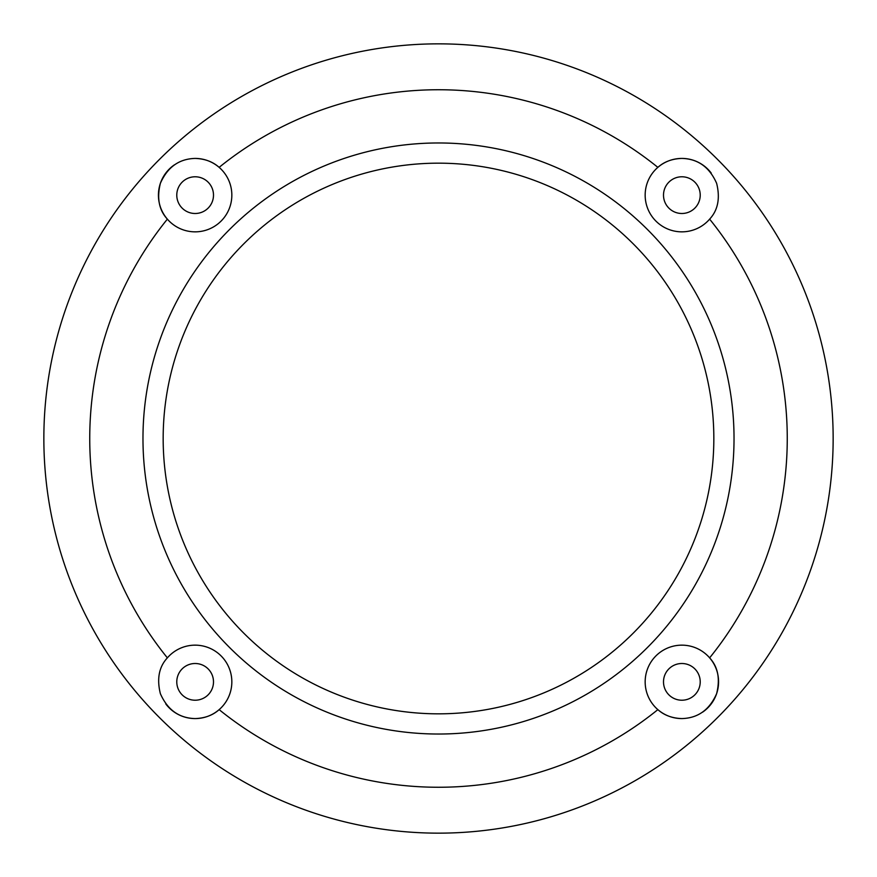 <?xml version="1.0" encoding="UTF-8"?>
<svg xmlns="http://www.w3.org/2000/svg" width="877" height="877" viewBox="0 0 877 877"><rect width="100%" height="100%" fill="white"/><g stroke="black" fill="none" stroke-linecap="round" stroke-linejoin="round"><path stroke-width="1.32" d="M174.391 164.843A36.713 36.713 0 0 0 195.132 231.846A36.713 36.713 0 0 0 219.14 167.364A348.761 348.761 0 0 1 657.86 167.364A36.713 36.713 0 0 0 681.867 231.846A36.713 36.713 0 0 0 709.636 219.14A348.761 348.761 0 0 1 709.636 657.86C717.978 666.86 720.302 678.798 716.63 693.663C709.504 709.844 697.917 718.153 681.867 718.581C672.155 718.252 664.152 715.27 657.86 709.636A36.713 36.713 0 0 0 681.867 718.581M165.775 703.913A36.713 36.713 0 0 0 195.132 718.581C179.105 718.164 167.518 709.866 160.37 693.685C156.687 678.809 159.011 666.871 167.364 657.86A348.761 348.761 0 0 1 167.364 219.14C159.022 210.14 156.698 198.202 160.37 183.337C167.496 167.156 179.083 158.847 195.132 158.419C204.845 158.748 212.848 161.73 219.14 167.364A36.713 36.713 0 0 0 195.132 158.419M195.132 176.781A18.351 18.351 0 0 0 176.781 195.132A18.351 18.351 0 0 0 195.132 213.495A18.351 18.351 0 0 0 213.495 195.132A18.351 18.351 0 0 0 195.132 176.781M657.86 167.364C664.13 161.741 672.133 158.759 681.867 158.419A36.713 36.713 0 0 0 657.86 167.364M681.867 176.781A18.351 18.351 0 0 0 663.505 195.132A18.351 18.351 0 0 0 681.867 213.495A18.351 18.351 0 0 0 700.219 195.132A18.351 18.351 0 0 0 681.867 176.781M702.609 712.157A36.713 36.713 0 0 0 681.867 645.154A36.713 36.713 0 0 0 657.86 709.636A348.761 348.761 0 0 1 219.14 709.636A36.713 36.713 0 0 0 195.132 645.154A36.713 36.713 0 0 0 167.364 657.86M681.867 663.505A18.351 18.351 0 0 0 663.505 681.867A18.351 18.351 0 0 0 681.867 700.219A18.351 18.351 0 0 0 700.219 681.867A18.351 18.351 0 0 0 681.867 663.505M195.132 663.505A18.351 18.351 0 0 0 176.781 681.867A18.351 18.351 0 0 0 195.132 700.219A18.351 18.351 0 0 0 213.495 681.867A18.351 18.351 0 0 0 195.132 663.505M438.5 713.834A275.334 275.334 0 0 1 163.166 438.5A275.334 275.334 0 0 1 438.5 163.166A275.334 275.334 0 0 1 713.834 438.5A275.334 275.334 0 0 1 438.5 713.834M438.5 734.027A295.527 295.527 0 0 1 142.973 438.5A295.527 295.527 0 0 1 438.5 142.973A295.527 295.527 0 0 1 734.027 438.5A295.527 295.527 0 0 1 438.5 734.027M438.5 43.85A394.65 394.65 0 0 1 833.15 438.5A394.65 394.65 0 0 1 438.5 833.15A394.65 394.65 0 0 1 43.85 438.5A394.65 394.65 0 0 1 438.5 43.85M711.225 173.087A36.713 36.713 0 0 0 681.867 158.419C697.895 158.836 709.482 167.134 716.63 183.315C720.313 198.191 717.989 210.129 709.636 219.14M219.14 709.636C212.87 715.259 204.867 718.241 195.132 718.581A36.713 36.713 0 0 0 219.14 709.636"/></g></svg>
